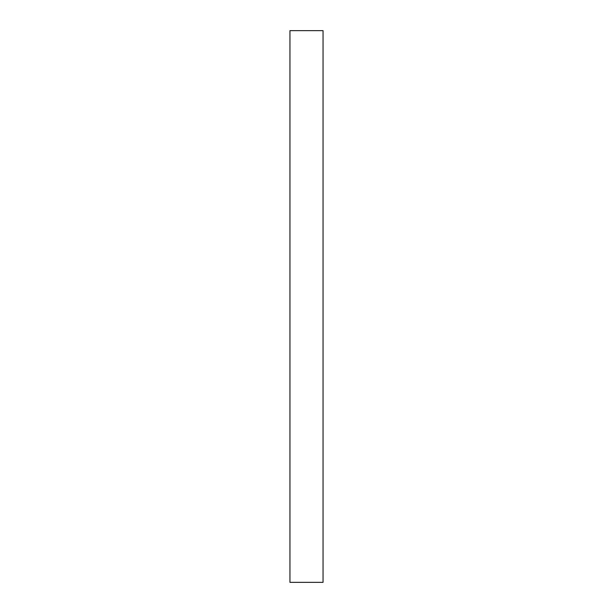 <?xml version="1.0" encoding="UTF-8"?>
<svg xmlns="http://www.w3.org/2000/svg" width="613" height="613" viewBox="0 0 613 613"><rect width="100%" height="100%" fill="white"/><g stroke="black" fill="none" stroke-linecap="round" stroke-linejoin="round"><path stroke-width="0.92" d="M323.051 582.35L289.949 582.35L323.051 582.35L323.051 30.65L289.949 30.65L289.949 582.35L289.949 30.65L323.051 30.65L323.051 582.35"/></g></svg>
